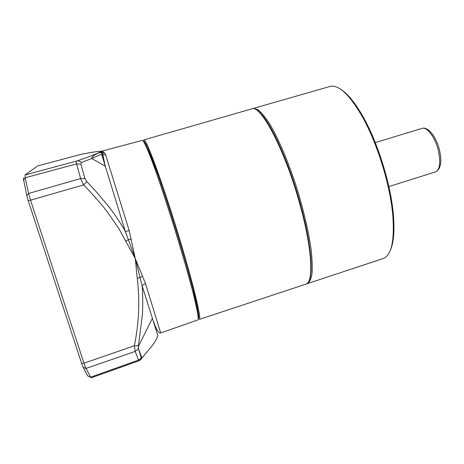 <?xml version="1.0" encoding="UTF-8"?>
<svg xmlns="http://www.w3.org/2000/svg" width="464" height="464" viewBox="0 0 464 464"><rect width="100%" height="100%" fill="white"/><g stroke="black" fill="none" stroke-linecap="round" stroke-linejoin="round"><path stroke-width="0.7" d="M382.725 258.674L383.328 258.477C391.564 255.119 394.702 240.532 392.747 214.716C390.05 184.185 376.838 141.961 361.81 115.78C349.525 94.894 339.172 85.045 330.751 86.234L253.269 108.448M252.451 108.756L253.773 108.361L258.181 109.864C261.684 112.735 265.64 117.636 270.065 124.567C279.183 140.012 289.594 164.882 297.987 191.858C304.135 212.558 308.444 231.281 310.921 248.043C312.115 258.204 312.504 266.585 312.081 273.192C311.222 278.655 309.691 282.124 307.499 283.591L306.576 283.829M390.288 250.357C393.762 242.834 394.765 230.66 393.298 213.834C390.647 183.692 377.621 142.059 362.767 116.215C354.751 102.26 347.31 93.235 340.443 89.14M102.48 150.997L142.431 140.325C143.324 140.598 145.244 144.287 148.19 151.392C160.028 179.011 190.002 275.732 196.249 306.524C198.047 314.917 198.592 319.389 197.884 319.928L197.71 319.992M102.463 151.003L98.699 151.455C95.12 151.728 88.943 152.755 80.179 154.547L80.069 154.576M88.16 376.107L87.592 375.834L83.097 367.198L81.577 363.219L28.2 200.686L26.761 195.622L23.299 178.072M143.573 140.952C144.484 141.23 146.404 144.896 149.333 151.937C161.136 179.313 190.75 274.885 196.887 305.44C198.865 314.766 199.294 319.226 198.174 318.814M28.2 200.686L30.52 200.187L83.961 363.167L81.577 363.219M139.258 360.679L91.066 377.876L85.973 368.451L83.961 363.167L134.334 345.808C138.997 323.246 139.966 300.713 137.24 278.22L135.268 258.564L118.79 228.468L107.172 211.665C100.143 202.664 92.272 193.749 83.561 184.921L80.62 178.559L76.566 163.908C76.142 162.255 76.258 161.281 76.908 160.973C88.177 157.11 95.491 154.35 98.855 152.679L102.184 151.136L104.533 152.871L105.635 154.79L129.16 230.573L135.268 258.564L145.516 283.516L160.683 332.978L197.884 319.928M125.732 241.147L128.377 239.72L125.321 231.501C122.484 225.852 112.474 210.987 107.938 205.604L95.973 191.423L86.867 181.65L83.561 184.921L30.52 200.187L28.606 193.459L25.178 177.77L24.998 174.963L37.706 165.915L80.574 154.454M83.097 367.198L85.973 368.451L135.21 351.428L134.334 345.808L138.469 345.639L142.257 315.717C142.848 311.518 142.964 290.777 142.065 285.551L135.268 258.564L128.377 239.72L131.283 239.18M87.592 375.834L90.486 377.22L138.504 360.099L141.294 357.877C141.851 358.289 141.126 359.235 139.13 360.731L138.504 360.099L135.21 351.428L138.434 348.696L138.469 345.639M137.24 278.22L140.093 277.542L142.674 276.034M140.534 359.803L142.674 357.089L141.642 357.222L138.469 348.632M145.516 283.516L142.065 285.551L157.876 335.75C156.78 338.679 154.918 341.968 152.285 345.61L142.674 357.089M37.683 165.926L80.33 154.506C88.972 152.737 95.178 151.699 98.965 151.392L100.189 151.31M98.699 151.455L101.703 151.154M98.855 152.679L101.715 152.83L101.941 151.45L102.434 151.009M24.998 174.963L76.908 160.973C78.602 160.619 80.121 161.136 81.467 162.504L91.739 158.508C91.628 156.919 94.198 154.935 99.447 152.563L101.941 151.45M91.733 158.502L101.622 154.152L101.715 152.83L102.747 153.045L102.834 154.732L105.635 154.79M23.426 180.206L25.178 177.77L76.566 163.908L80.864 164.152L81.467 162.504M86.867 181.65L84.912 178.559L80.864 164.152M103.414 153.062L102.683 152.94M129.16 230.573L125.321 231.501L101.622 154.152L102.834 154.732L105.247 166.147L91.768 158.497M438.474 150.98C435.458 137.709 426.932 126.318 421.985 128.412C428.22 126.133 436.659 137.553 439.599 150.51C442.041 161.977 440.707 169.093 435.597 171.86C439.878 169.551 440.841 162.591 438.474 150.98M435.423 171.912L388.867 186.574M143.741 139.931L143.968 139.925C146.375 138.458 164.929 189.387 181.175 244.035C194.288 287.831 201.608 319.342 199.346 319.418L306.078 284.061C313.705 282.176 312.284 249.597 300.533 206.666C285.841 151.339 260.287 103.223 251.563 108.941C260.878 103.188 286.346 151.293 301.008 206.463C312.701 249.284 314.128 281.967 306.078 284.061L305.677 284.194M301.02 206.376C290.052 165.3 271.881 124.543 260.687 113.558M143.26 140.778L143.515 140.754C144.507 141.595 146.148 144.588 148.434 149.727L157.951 174.766C163.954 191.899 170.288 211.253 176.952 232.829C183.477 254.318 188.848 273.157 193.059 289.339L198.244 312.226C198.876 316.599 198.853 318.843 198.169 318.977M26.761 195.622L28.606 193.459L80.62 178.559L84.912 178.559M138.33 346.701L138.434 348.696L141.294 357.877L141.642 357.222M101.865 154.303L103.872 160.631M104.533 152.871L102.747 153.045L101.952 151.432M383.328 258.477L307.499 283.591M362.767 116.215L361.81 115.78M393.298 213.834L392.747 214.716M375.266 142.593L421.985 128.412M143.817 139.908L251.563 108.941M149.333 151.937L148.19 151.392M196.887 305.44L196.249 306.524M138.347 346.504L152.331 318.437L155.063 325.699C157.261 331.035 159.14 333.465 160.695 332.978"/></g></svg>
